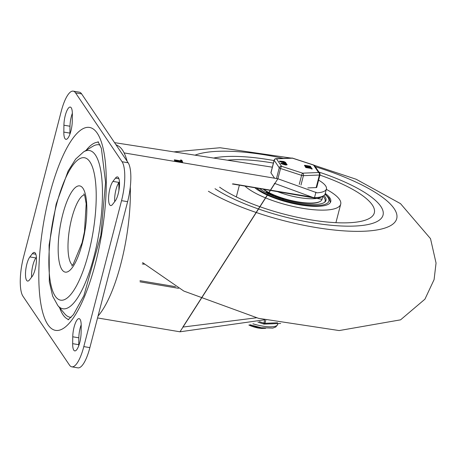 <?xml version="1.0" encoding="UTF-8"?>
<svg xmlns="http://www.w3.org/2000/svg" width="459" height="459" viewBox="0 0 459 459"><rect width="100%" height="100%" fill="white"/><g stroke="black" fill="none" stroke-linecap="round" stroke-linejoin="round"><path stroke-width="0.69" d="M69.906 134.166A12.858 3.695 99.5 0 1 69.906 133.116L69.998 126.236A12.858 3.695 99.5 0 1 72.356 113.264M72.361 114.308A12.858 3.695 -80.5 0 0 70.273 107.085A12.858 3.695 -80.5 0 0 63.921 125.215L63.83 132.094A12.858 3.695 -80.5 0 0 65.918 139.324A12.858 3.695 -80.5 0 0 72.27 121.187L72.361 114.308M31.625 277.173A12.858 3.695 99.5 0 1 35.934 257.947L36.393 257.356M29.864 256.925A12.858 3.695 -80.5 0 0 25.652 270.885A12.858 3.695 -80.5 0 0 27.574 281.069A12.858 3.695 -80.5 0 0 29.548 279.852L32.078 276.582A12.858 3.695 -80.5 0 0 36.29 262.623A12.858 3.695 -80.5 0 0 34.368 252.439A12.858 3.695 -80.5 0 0 32.394 253.649L29.864 256.925L35.934 257.947M115.163 201.053A12.858 3.695 -80.5 0 0 119.374 187.094A12.858 3.695 -80.5 0 0 117.452 176.91A12.858 3.695 -80.5 0 0 115.479 178.126L112.943 181.397A12.858 3.695 -80.5 0 0 108.737 195.356A12.858 3.695 -80.5 0 0 110.659 205.546A12.858 3.695 -80.5 0 0 112.633 204.33L115.163 201.053M114.704 201.644A12.858 3.695 99.5 0 1 119.019 182.418L119.478 181.827M78.741 345.736A12.858 3.695 99.5 0 1 78.736 344.692L78.833 337.813A12.858 3.695 99.5 0 1 81.191 324.834M72.665 343.671A12.858 3.695 -80.5 0 0 74.748 350.894A12.858 3.695 -80.5 0 0 81.1 332.764L81.197 325.884A12.858 3.695 -80.5 0 0 79.109 318.655A12.858 3.695 -80.5 0 0 72.757 336.791L72.665 343.671L78.736 344.692M71.793 366.833L77.864 367.854A30.862 8.87 -80.5 0 0 89.872 347.624L83.802 346.602A30.862 8.87 99.5 0 1 71.793 366.833A30.862 8.87 99.5 0 1 69.481 365.106L22.95 296.233A30.862 8.87 99.5 0 1 23.484 257.321L61.225 111.376A30.862 8.87 99.5 0 1 73.233 91.146A30.862 8.87 99.5 0 1 75.546 92.873L122.077 161.746A30.862 8.87 99.5 0 1 121.543 200.658L83.802 346.602M75.546 92.873L81.616 93.894A30.862 8.87 -80.5 0 0 79.309 92.167L73.233 91.146M121.543 200.658L127.619 201.679A30.862 8.87 -80.5 0 0 128.147 162.767L122.077 161.746M83.613 151.872L75.724 158.998L68.104 171.052L56.141 204.175L49.096 245.095L49.32 281.677L52.665 296.187L57.788 305.499A80.239 23.059 99.5 0 0 98.897 233.424A80.239 23.059 99.5 0 0 83.613 151.872L92.781 146.323A87.439 25.125 99.5 0 1 100.102 145.027M71.139 317.358A87.439 25.125 99.5 0 1 64.639 313.738L57.788 305.499M86.057 150.391A90.01 25.865 99.5 0 1 98.496 142.164M68.678 319.539A90.01 25.865 99.5 0 1 59.613 307.696M127.619 201.679L89.872 347.624M81.616 93.894L128.147 162.767M142.233 263.914L144.235 264.229M264.453 319.814L179.98 331.805L277.879 178.758L317.008 192.826A33.788 9.352 14.5 0 0 326.418 188.97A33.788 9.352 14.5 0 0 318.609 180.157M326.418 188.97L325.179 193.755A33.788 9.352 -165.5 0 1 314.507 197.668A1449.212 401.2 14.5 0 0 314.415 197.668L232.352 183.984M256.461 317.789L182.86 327.072L274.717 183.439L313.342 197.599M181.305 160.977L180.617 159.962L181.695 160.18L182.475 161.338L182.08 161.436L174.621 160.18L174.374 159.812L181.305 160.977L181.225 161.293M180.565 160.466L181.569 160.656L182.097 161.436M182.452 161.43L182.08 161.436M174.621 160.18L174.374 159.812L174.3 160.099M174.575 160.799L182.43 161.952L182.676 162.325L175.223 161.069L174.575 160.799L174.977 160.702L174.902 160.989M182.349 162.268L182.43 161.952L182.676 162.325M114.549 142.64L272.33 167.179M118.812 182.699A93.223 26.788 99.5 0 1 118.904 190.548M115.857 144.574L118.353 145.996A89.935 25.847 99.5 0 1 127.114 161.235M130.299 186.997A89.935 25.847 99.5 0 1 98.048 316.016M380.798 206.384A95.156 26.341 -165.5 0 1 383.041 215.099A95.156 26.341 -165.5 0 1 315.31 223.246A95.156 26.341 -165.5 0 1 215.007 188.701A95.156 26.341 -165.5 0 0 315.31 223.246A95.156 26.341 -165.5 0 0 383.041 215.099A95.156 26.341 -165.5 0 0 318.925 172.068A95.156 26.341 -165.5 0 1 380.798 206.384M213.642 158.051A95.156 26.341 -165.5 0 1 274.034 160.581A95.156 26.341 -165.5 0 0 269.662 159.812A95.156 26.341 -165.5 0 0 213.642 158.051M227.44 160.197A86.154 23.851 -165.5 0 1 271.671 162.79A86.154 23.851 -165.5 0 1 273.392 163.083M319.912 175.114A86.154 23.851 -165.5 0 1 374.234 213.16A86.154 23.851 -165.5 0 1 310.164 219.758A86.154 23.851 -165.5 0 1 219.614 187.169M326.32 189.343A51.437 14.24 -165.5 0 1 340.71 204.152A51.437 14.24 -165.5 0 1 299.142 207.697A51.437 14.24 -165.5 0 1 244.986 186.107M325.259 193.44A41.149 11.389 -165.5 0 1 330.755 201.576A41.149 11.389 -165.5 0 1 298.35 204.571A41.149 11.389 -165.5 0 1 254.883 187.771M323.905 195.505A36.261 10.041 -165.5 0 1 325.167 197.031A36.261 10.041 -165.5 0 1 326.022 200.353A36.261 10.041 -165.5 0 1 297.971 203.085A36.261 10.041 -165.5 0 1 259.616 188.569M324.53 202.327A35.618 9.863 14.5 0 0 325.15 201.151A35.618 9.863 14.5 0 0 322.855 196.171M325.569 201.317A36.261 10.041 14.5 0 0 325.219 200.095M268.733 192.883L268.722 193.268L266.226 192.51L268.693 192.803M266.415 192.201L266.736 192.304L266.415 192.201M268.045 192.453L268.286 192.837M268.245 192.883L266.673 192.539M268.131 192.906L267.93 192.419M269.691 193.887L271.602 194.306L270.54 194.404L269.691 193.853M271.143 194.346L269.628 194.123M270.162 194.696L269.112 193.905M270.368 193.646L269.146 193.761L270.38 194.536L272.101 194.501M272.526 194.696L270.317 194.777M273.903 195.964L272.64 195.299L273.891 195.299M273.116 195.964L273.868 196.068L273.966 195.723M272.164 195.574L272.147 195.259M273.363 195.069L272.089 195.115L273.931 195.832M274.683 195.632L272.577 195.54M272.64 195.299L272.927 195.436M278.011 196.722L276.416 197.192L277.965 196.693M276.416 197.192L275.991 197.152M276.008 197.1L276.473 196.951M276.175 195.982L275.171 196.458L276.054 196.917M275.205 196.848L275.308 196.234M277.064 196.406L275.647 196.836M275.773 196.636L276.565 196.182M275.704 196.595L277.437 196.527M280.856 197.76L280.145 198.317L279.651 198.116L280.897 197.754M279.588 198.357L279.192 198.334M279.215 198.248L279.651 198.116M279.015 197.077L278.28 197.651L279.256 198.099M278.361 198.041L278.326 197.399M278.814 197.731L279.445 197.272M278.82 197.772L280.363 197.605M279.881 197.468L279.399 197.445M279.382 197.513L278.802 197.789M283.341 198.753L282.342 198.305M282.526 198.965L281.757 198.374L283.128 198.902L281.78 198.982L283.869 198.919M284.035 198.982L283.019 199.149M282.956 199.39L282.331 199.338M322.298 196.383A32.147 8.899 -165.5 0 1 299.211 197.594A32.147 8.899 -165.5 0 1 277.259 191.535M265.641 328.305L261.756 328.472L258.589 328.099L265.56 328.3M262.307 327.904L252.806 326.332L248.927 325.018M248.864 325.041A12.668 3.506 14.5 0 0 258.589 328.099M307.805 187.92L316.159 187.593A1.928 0.534 14.5 0 0 316.744 187.37L319.992 174.81A1.928 1.928 0 0 0 319.722 173.244L319.722 173.244A1.928 1.767 146 0 0 318.586 172.532L302.596 173.163L281.545 166.301L276.484 158.82A1.928 1.366 -92.3 0 0 275.945 158.682A1.928 1.928 0 0 0 274.155 160.128A1.928 0.534 14.5 0 0 274.201 160.306L279.256 167.793L276.484 178.522M274.155 160.128L270.908 172.687A1.928 0.534 14.5 0 0 270.953 172.865L274.551 178.195M307.157 166.6L304.466 165.722L304.839 165.292L310.164 166.187L307.76 166.02L308.282 166.789L311.041 167.489L305.717 166.594L307.536 166.663L307.014 165.894L304.839 165.292M310.164 166.187L310.25 166.812L308.046 166.439M305.74 166.973L305.447 166.686M306.067 167.598L305.602 167.403L305.981 166.978L310.416 167.724L312.2 168.728L312.103 169.084L310.502 168.344L306.067 167.598L305.694 167.047L305.981 166.978M285.699 162.423L285.607 162.779L283.782 162.813L279.451 161.453L279.542 161.092L283.731 161.459L285.699 162.423L284.471 162.549L279.542 161.092M285.905 163.123L285.607 163.071L286.083 163.387L285.733 163.702M285.607 163.071L285.515 163.433M287.127 164.54L287.036 164.896L285.217 164.93L280.879 163.57L280.977 163.209L285.159 163.576L287.127 164.54L285.9 164.666L280.977 163.209M285.63 164.764L285.246 164.196L284.379 164.07M282.669 164.265L282.015 163.674M284.196 162.647L283.817 162.084L282.951 161.952M281.241 162.147L280.581 161.557M282.761 163.909L283.404 163.84L282.394 163.347L281.746 163.415L282.761 163.909M285.722 164.402L286.359 164.333L285.337 163.84L284.11 163.811L285.722 164.402M283.932 164.196L283.84 164.557M283.995 164.179L283.903 164.54M284.104 164.224L284.012 164.586M305.625 166.95L305.539 166.33M310.863 167.225L310.95 167.845M307.014 165.894L306.922 166.25M312.189 168.688L310.594 167.988L306.159 167.242M281.333 161.792L281.975 161.723L280.96 161.229L280.311 161.298L281.333 161.792M284.293 162.285L284.93 162.216L283.909 161.723L282.681 161.694L284.293 162.285M282.503 162.084L282.411 162.44M282.566 162.061L282.474 162.423M282.675 162.113L282.583 162.469M270.953 172.865L274.201 160.306A1.928 1.767 -34 0 1 276.484 158.82L292.481 158.189A1.928 0.402 -72 0 1 292.613 158.148A1.928 1.928 0 0 0 291.941 158.057A1.928 1.366 87.7 0 1 292.481 158.189L313.531 165.045L318.586 172.532A1.928 1.366 87.7 0 1 319.407 175.028L316.159 187.593M313.738 165.091A1.928 0.402 108 0 0 313.663 165.005A1.928 0.402 108 0 0 313.531 165.045A1.928 1.767 -34 0 1 314.662 165.756A1.928 1.928 0 0 0 313.663 165.005L292.613 158.148M319.946 174.632A1.928 1.767 146 0 0 319.722 173.244L314.662 165.756M277.89 178.758L280.541 168.499A1.928 0.402 -72 0 1 281.545 166.301A1.928 1.767 146 0 0 279.256 167.793A1.928 0.534 14.5 0 0 280.541 168.499L301.592 175.355L299.257 184.38M300.989 185.029L303.416 175.659A1.928 1.366 -92.3 0 0 302.596 173.163A1.928 0.402 108 0 0 301.592 175.355A1.928 0.534 14.5 0 0 303.416 175.659L319.407 175.028A1.928 0.534 14.5 0 0 319.992 174.81M264.596 319.848L263.81 324.014A1.285 0.912 -92.3 0 0 264.172 324.1A1.285 0.912 -92.3 0 0 264.975 323.285L265.79 320.135M273.346 323.738A20.575 5.697 -165.5 0 1 271.143 323.83M69.998 126.236L63.921 125.215M69.906 133.116L63.83 132.094M35.836 254.229L32.394 253.649M118.921 178.706L115.479 178.126M119.019 182.418L112.943 181.397M78.833 337.813L72.757 336.791M56.382 205.116A72.212 20.753 -80.5 0 0 65.534 299.107A72.212 20.753 -80.5 0 0 95.621 182.751A72.212 20.753 -80.5 0 0 56.382 205.116M72.562 265.199A36.003 10.345 99.5 0 1 69.596 228.502A36.003 10.345 99.5 0 1 84.399 194.782M82.281 243.442A43.72 12.565 -80.5 0 0 76.739 186.538A43.72 12.565 -80.5 0 0 58.523 256.983A43.72 12.565 -80.5 0 0 82.281 243.442M49.532 194.977A102.868 29.56 -80.5 0 0 62.567 328.874A102.868 29.56 -80.5 0 0 105.438 163.117A102.868 29.56 -80.5 0 0 49.532 194.977M314.507 197.668L315.935 192.155M312.04 197.135L233.034 183.858M139.995 281.826L178.534 288.309M175.527 286.668L139.984 280.69M181.695 160.18L181.569 160.656M195.029 155.153A109.299 30.26 -165.5 0 1 283.392 158.389M315.322 166.737A109.299 30.26 -165.5 0 1 380.706 229.207A109.299 30.26 -165.5 0 1 208.397 191.26M324.943 194.346A39.222 10.855 -165.5 0 1 327.961 197.502A39.222 10.855 -165.5 0 1 303.766 204.857A39.222 10.855 -165.5 0 1 256.747 188.087M322.866 196.131L322.04 199.321A32.147 8.899 -165.5 0 1 298.098 201.903A32.147 8.899 -165.5 0 1 263.638 189.246M263.225 189.177A31.631 8.755 14.5 0 0 292.618 201.191A31.631 8.755 14.5 0 0 319.768 201.616M285.9 164.666L285.808 165.028M285.309 164.569L285.217 164.93M285.337 163.84L285.246 164.196M284.746 163.743L284.655 164.098M305.023 165.556L304.925 165.917M311.437 168.562L311.345 168.923M311.231 168.252L311.133 168.608M310.594 167.988L310.502 168.344M312.172 168.757L312.091 169.044M284.471 162.549L284.379 162.911M283.88 162.452L283.782 162.813M283.909 161.723L283.817 162.084M283.318 161.625L283.226 161.981M277.592 322.792L264.975 323.285A1.285 0.356 14.5 0 1 263.764 323.084L259.369 321.65M277.953 323.561L277.729 324.421A20.575 5.697 -165.5 0 1 262.41 326.074A20.575 5.697 -165.5 0 1 252.915 323.796M71.747 265.968L73.067 264.602L82.098 242.736L84.467 231.692L86.189 203.785L84.726 195.643L83.877 193.796M98.065 141.67L101.382 148.366L105.564 182.349L100.854 235.415L83.882 295.688L73.406 314.662L68.127 319.86M97.549 317.949L179.98 331.805M124.114 152.91L277.879 178.758M274.717 183.439L274.373 183.382M173.927 151.872L220.073 147.746L291.172 158.085M296.239 159.33L356.195 179.262L400.512 203.647L430.519 238.669L436.05 263.047L434.094 279.6L424.925 299.182L400.575 319.843L339.161 330.566L258.509 318.322L183.835 291.069L142.583 262.582M239.368 185.166L236.328 196.922M340.71 204.152L335.919 222.678M330.44 202.35L329.097 198.213L325.052 194.128M324.926 202.012L325.15 201.151M263.093 189.154L322.04 199.321M311.34 167.46L311.248 167.816M310.64 166.422L310.548 166.783M304.546 165.326L304.455 165.682M305.246 166.359L305.155 166.72M305.683 167.007L305.591 167.369M286.376 163.358L286.284 163.714M285.314 163.106L285.217 163.461M291.941 158.057L275.945 158.682M257.924 322.149L263.724 324.043A1.285 1.285 0 0 0 264.172 324.1L280.69 323.452M277.729 324.421L275.802 326.986L272.766 328.116L261.24 327.732L249.92 324.725"/></g></svg>
